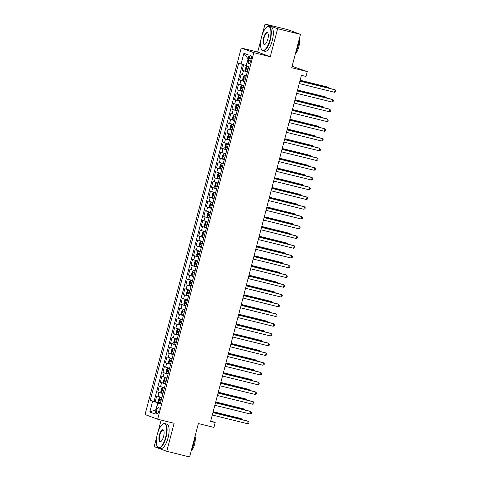 <?xml version="1.0" encoding="UTF-8"?>
<svg xmlns="http://www.w3.org/2000/svg" width="481" height="481" viewBox="0 0 481 481"><rect width="100%" height="100%" fill="white"/><g stroke="black" fill="none" stroke-linecap="round" stroke-linejoin="round"><path stroke-width="0.72" d="M158.856 411.099A3.229 1.154 -76.1 0 0 158.538 407.563A3.229 1.154 -76.1 0 0 156.674 410.293A3.229 1.154 -76.1 0 0 156.992 413.828A3.229 1.154 -76.1 0 0 158.856 411.099M161.135 420.075L158.002 432.004M156.836 436.447L154.167 446.645L166.763 451.304L189.616 456.95L198.376 423.563L213.919 427.399L215.199 422.528L210.762 420.887M241.221 48.01L145.058 414.556L157.66 419.216L253.818 52.676L241.221 48.01L257.678 52.074L270.274 56.74L277.627 28.71L265.031 24.05L262.217 34.758M261.057 39.201L257.678 52.074M265.031 24.05L287.885 29.696L300.487 34.355L291.726 67.743L307.269 71.585L292.105 66.288M277.627 28.71L300.487 34.355M243.633 64.719L242.159 70.346L247.39 71.639M246.29 75.83L241.137 74.242L239.598 80.093L244.829 81.385M243.729 85.582L238.576 83.995L237.043 89.845L242.274 91.131M241.173 95.328L236.021 93.741L234.487 99.591L239.718 100.884M238.618 105.074L233.465 103.493L231.926 109.337L237.157 110.63M236.057 114.827L230.904 113.239L229.371 119.09L234.602 120.382M233.501 124.573L228.349 122.986L226.816 128.836L232.04 130.129M230.94 134.319L225.793 132.738L224.254 138.582L229.485 139.875M228.385 144.072L223.232 142.484L221.699 148.334L226.93 149.627M225.829 153.818L220.677 152.23L219.144 158.081L224.368 159.373M223.268 163.564L218.115 161.983L216.582 167.833L221.813 169.12M220.713 173.316L215.56 171.729L214.027 177.579L219.258 178.872M218.158 183.063L213.005 181.475L211.472 187.325L216.697 188.618M215.596 192.815L210.444 191.228L208.91 197.078L214.141 198.364M213.041 202.561L207.888 200.974L206.355 206.824L211.586 208.117M210.486 212.307L205.333 210.726L203.794 216.57L209.025 217.863M207.924 222.06L202.772 220.472L201.238 226.323L206.469 227.615M205.369 231.806L200.216 230.219L198.683 236.069L203.914 237.361M202.814 241.552L197.661 239.971L196.122 245.815L201.353 247.108M200.252 251.304L195.1 249.717L193.566 255.567L198.797 256.86M197.697 261.051L192.544 259.463L191.011 265.314L196.236 266.606M195.136 270.797L189.989 269.216L188.45 275.066L193.681 276.353M192.58 280.549L187.428 278.962L185.894 284.812L191.125 286.105M190.025 290.296L184.872 288.708L183.339 294.558L188.564 295.851M187.464 300.048L182.311 298.46L180.778 304.311L186.009 305.597M184.908 309.794L179.756 308.207L178.223 314.057L183.453 315.35M182.353 319.54L177.2 317.959L175.667 323.803L180.892 325.096M179.792 329.293L174.639 327.705L173.106 333.555L178.337 334.842M177.236 339.039L172.084 337.452L170.551 343.302L175.781 344.594M174.681 348.785L169.528 347.204L167.989 353.048L173.22 354.341M172.12 358.537L166.967 356.95L165.434 362.8L170.665 364.093M169.565 368.284L164.412 366.696L162.879 372.547L168.109 373.839M167.009 378.03L161.856 376.449L160.317 382.299L165.548 383.585M164.448 387.782L159.295 386.195L157.762 392.045L162.993 393.338M307.269 71.585L305.988 76.455L301.419 75.325L210.63 421.398L215.199 422.528M249.056 58.291L248.497 60.438A3.127 1.118 -76.1 0 0 248.803 63.859A3.127 1.118 -76.1 0 0 250.607 61.219L251.172 59.073A3.127 1.118 -76.1 0 0 250.866 55.646A3.127 1.118 -76.1 0 0 249.056 58.291L251.232 58.826M160.281 403.667L157.786 403.216L160.167 404.1L248.653 66.805L246.272 65.921L249.086 55.201L243.909 53.283L241.095 64.009L238.714 63.125L150.222 400.42L157.63 402.711L156.103 409.632M157.786 403.216L154.972 413.943L149.795 412.025L152.609 401.304M247.312 71.934L242.159 70.346M242.466 64.394L154.064 401.37L160.432 403.084M161.893 397.528L156.74 395.941L155.207 401.791M162.915 393.632L157.762 392.045M165.47 383.88L160.317 382.299M168.031 374.134L162.879 372.547M170.587 364.388L165.434 362.8M173.142 354.635L167.989 353.048M175.703 344.889L170.551 343.302M178.259 335.137L173.106 333.555M180.814 325.39L175.667 323.803M183.375 315.644L178.223 314.057M185.931 305.892L180.778 304.311M188.492 296.146L183.339 294.558M191.047 286.399L185.894 284.812M193.602 276.647L188.45 275.066M196.164 266.901L191.011 265.314M198.719 257.155L193.566 255.567M201.274 247.402L196.122 245.815M203.836 237.656L198.683 236.069M206.391 227.904L201.238 226.323M208.946 218.158L203.794 216.57M211.508 208.411L206.355 206.824M214.063 198.659L208.91 197.078M216.618 188.913L211.472 187.325M219.18 179.166L214.027 177.579M221.735 169.414L216.582 167.833M224.296 159.668L219.144 158.081M226.852 149.922L221.699 148.334M229.407 140.169L224.254 138.582M231.968 130.423L226.816 128.836M234.524 120.671L229.371 119.09M237.079 110.925L231.926 109.337M239.64 101.178L234.487 99.591M242.196 91.426L237.043 89.845M244.751 81.68L239.598 80.093M248.172 58.688L246.116 65.416L241.095 64.009M270.274 56.74L253.818 52.676M166.763 451.304L174.116 423.28L157.66 419.216M156.109 409.602L149.795 412.025M160.353 403.385L157.63 402.711M154.064 401.37L150.222 400.42M247.907 58.592L243.909 53.283M299.891 81.133L335.197 89.857L334.56 92.292L299.254 83.574M299.922 81.036L334.349 89.538L335.942 90.783L335.684 91.757L334.56 92.292M246.801 66.119L246.007 66.733L245.238 69.655L245.665 70.881L247.444 71.41M328.21 88.023L328.391 87.338L327.537 87.019L300.126 80.249M248.238 68.392L246.807 67.977L246.519 69.156L247.931 69.559M247.943 69.511L248.142 68.308M329.112 88.245L328.391 87.338L300.102 80.351M269.871 40.025A12.302 4.407 -76.1 0 0 266.805 27.05A12.302 4.407 -76.1 0 0 261.562 36.953A12.302 4.407 -76.1 0 0 261.351 49.116A12.302 4.407 -76.1 0 0 269.871 40.025M266.955 26.948A12.608 4.515 103.9 0 1 267.105 26.84A12.608 4.515 103.9 0 1 269.017 26.317A12.608 4.515 103.9 0 1 270.25 40.133A12.608 4.515 103.9 0 1 262.969 50.794A12.608 4.515 103.9 0 1 261.52 49.447A12.608 4.515 103.9 0 1 261.442 49.272M267.797 39.256A6.151 2.201 103.9 0 1 265.175 44.21A6.151 2.201 103.9 0 1 263.642 37.722A6.151 2.201 103.9 0 1 267.899 33.177A6.151 2.201 103.9 0 1 267.797 39.256M267.983 33.351A5.85 2.092 -76.1 0 0 267.394 32.876A5.85 2.092 -76.1 0 0 264.015 37.825A5.85 2.092 -76.1 0 0 264.592 44.234A5.85 2.092 -76.1 0 0 265.332 44.09M298.899 40.392A12.608 4.515 103.9 0 1 297.859 46.952A12.608 4.515 103.9 0 1 295.581 53.048M299.266 38.997A9.079 3.253 103.9 0 1 298.767 47.03A9.079 3.253 103.9 0 1 295.34 53.974M269.017 26.317L271.025 26.816A12.608 4.515 103.9 0 1 272.258 40.626A12.608 4.515 103.9 0 1 264.983 51.293L262.969 50.794M165.656 437.277A12.302 4.407 -76.1 0 0 162.59 424.302A12.302 4.407 -76.1 0 0 157.347 434.199A12.302 4.407 -76.1 0 0 157.137 446.362A12.302 4.407 -76.1 0 0 165.656 437.277M162.734 424.2A12.608 4.515 103.9 0 1 162.891 424.086A12.608 4.515 103.9 0 1 164.797 423.569A12.608 4.515 103.9 0 1 166.035 437.379A12.608 4.515 103.9 0 1 158.754 448.045A12.608 4.515 103.9 0 1 157.305 446.693A12.608 4.515 103.9 0 1 157.221 446.524M163.582 436.507A6.151 2.201 103.9 0 1 160.961 441.456A6.151 2.201 103.9 0 1 159.427 434.968A6.151 2.201 103.9 0 1 163.684 430.423A6.151 2.201 103.9 0 1 163.582 436.507M163.762 430.597A5.85 2.092 -76.1 0 0 163.179 430.128A5.85 2.092 -76.1 0 0 159.8 435.077A5.85 2.092 -76.1 0 0 160.371 441.486A5.85 2.092 -76.1 0 0 161.111 441.336M194.685 437.644A12.608 4.515 103.9 0 1 193.645 444.197A12.608 4.515 103.9 0 1 191.366 450.3M195.052 436.243A9.079 3.253 103.9 0 1 194.552 444.276A9.079 3.253 103.9 0 1 191.119 451.22M164.797 423.569L166.811 424.062A12.608 4.515 103.9 0 1 168.043 437.878A12.608 4.515 103.9 0 1 160.768 448.539L158.754 448.045M297.336 90.885L332.642 99.603L332.004 102.038L296.699 93.32M297.36 90.783L331.788 99.29L333.381 100.535L333.129 101.509L332.004 102.038M294.781 100.631L330.086 109.349L329.443 111.79L294.138 103.066M294.805 100.535L329.232 109.037L330.826 110.281L330.567 111.255L329.443 111.79M292.22 110.377L327.525 119.102L326.888 121.537L291.582 112.819M292.25 110.281L326.677 118.783L328.264 120.028L328.012 121.008L326.888 121.537M289.664 120.13L324.97 128.848L324.332 131.283L289.027 122.565M289.688 120.028L324.116 128.535L325.709 129.78L325.457 130.754L324.332 131.283M246.182 76.238L244.384 75.757L243.446 76.479L242.683 79.407L243.109 80.634L244.889 81.163M244.384 75.757L246.17 76.287M325.649 97.769L325.829 97.084L324.982 96.771L297.571 90.001M245.683 78.138L244.252 77.73L243.963 78.902L245.376 79.311M245.388 79.257L245.581 78.054M326.557 97.998L325.829 97.084L297.541 90.097M243.626 85.985L241.829 85.504L240.891 86.231L240.121 89.153L240.548 90.38L242.334 90.909M241.829 85.504L243.608 86.033M323.094 107.522L323.274 106.83L322.42 106.517L295.009 99.747M243.127 87.891L241.696 87.476L241.402 88.648L242.815 89.057M242.833 89.009L243.025 87.807M324.002 107.744L323.274 106.83L294.985 99.844M241.065 95.731L239.273 95.256L238.335 95.978L237.566 98.9L237.993 100.126L239.772 100.655M239.273 95.256L241.053 95.785M320.532 117.268L320.713 116.582L319.865 116.264L292.454 109.494M240.566 97.637L239.135 97.222L238.847 98.401L240.26 98.803M240.272 98.755L240.47 97.553M321.44 117.49L320.713 116.582L292.43 109.596M238.51 105.483L236.712 105.002L235.774 105.724L235.011 108.652L235.437 109.878L237.217 110.408M236.712 105.002L238.498 105.531M317.977 127.014L318.157 126.329L317.31 126.016L289.893 119.246M238.011 107.383L236.58 106.974L236.291 108.147L237.704 108.556M237.716 108.502L237.909 107.305M318.885 127.243L318.157 126.329L289.869 119.342M287.109 129.876L322.408 138.594L321.771 141.035L286.466 132.317M287.133 129.78L321.561 138.281L323.154 139.526L322.895 140.5L321.771 141.035M235.949 115.23L234.157 114.749L233.219 115.476L232.449 118.398L232.876 119.625L234.662 120.154M234.157 114.749L235.937 115.284M315.422 136.766L315.602 136.075L314.748 135.762L287.337 128.992M235.45 117.136L234.025 116.721L233.73 117.893L235.143 118.302M235.161 118.254L235.353 117.051M316.33 136.989L315.602 136.075L287.313 129.088M284.548 139.628L319.853 148.346L319.216 150.781L283.91 142.063M284.572 139.526L319.005 148.028L320.593 149.272L320.34 150.252L319.216 150.781M233.393 124.976L231.601 124.501L230.664 125.222L229.894 128.144L230.321 129.371L232.101 129.906M231.601 124.501L233.381 125.03M312.86 146.513L313.041 145.827L312.193 145.509L284.782 138.738M232.894 126.882L231.481 126.473L231.175 127.645L232.588 128.054M232.6 128L232.798 126.798M313.768 146.735L313.041 145.827L284.752 138.841M281.992 149.375L317.298 158.093L316.654 160.528L281.349 151.81M282.016 149.278L316.444 157.78L318.037 159.025L317.785 159.999L316.654 160.528M230.838 134.728L229.04 134.247L228.102 134.969L227.339 137.897L227.76 139.123L229.545 139.652M229.04 134.247L230.826 134.776M310.305 156.265L310.485 155.573L309.632 155.261L282.221 148.491M230.339 136.628L228.926 136.225L228.613 137.392L230.032 137.8M230.044 137.746L230.237 136.55M311.213 156.487L310.485 155.573L282.197 148.587M279.431 159.121L314.736 167.839L314.099 170.28L278.794 161.562M279.461 159.025L313.889 167.526L315.482 168.771L315.223 169.745L314.099 170.28M228.277 144.474L226.485 143.999L225.547 144.721L224.777 147.643L225.204 148.869L226.99 149.399M226.485 143.999L228.265 144.528M307.75 166.011L307.93 165.32L307.076 165.007L279.665 158.237M227.778 146.38L226.365 145.971L226.058 147.138L227.471 147.547M227.489 147.499L227.681 146.296M308.658 166.234L307.93 165.32L279.641 158.333M276.876 168.873L312.181 177.591L311.544 180.026L276.238 171.308M276.9 168.771L311.327 177.273L312.921 178.523L312.668 179.497L311.544 180.026M225.721 154.227L223.924 153.746L222.992 154.467L222.222 157.395L222.649 158.622L224.429 159.151M223.924 153.746L225.709 154.275M305.188 175.757L305.369 175.072L304.521 174.753L277.11 167.989M225.222 156.127L223.809 155.718L223.503 156.89L224.916 157.299M224.928 157.245L225.126 156.042M306.096 175.986L305.369 175.072L277.08 168.085M274.32 178.619L309.626 187.337L308.982 189.779L273.677 181.054M274.344 178.523L308.772 187.025L310.365 188.269L310.107 189.243L308.982 189.779M223.166 163.973L221.368 163.492L220.43 164.213L219.667 167.141L220.088 168.368L221.873 168.897M221.368 163.492L223.148 164.021M302.633 185.51L302.814 184.818L301.96 184.506L274.549 177.736M222.667 165.873L221.248 165.47L220.941 166.636L222.36 167.045M222.372 166.997L222.565 165.795M303.541 185.732L302.814 184.818L274.525 177.832M271.759 188.366L307.064 197.09L306.427 199.525L271.122 190.807M271.789 188.269L306.217 196.771L307.81 198.016L307.551 198.99L306.427 199.525M220.605 173.719L218.813 173.244L217.875 173.966L217.105 176.888L217.532 178.114L219.312 178.643M218.813 173.244L220.593 173.773M300.078 195.256L300.258 194.571L299.404 194.252L271.993 187.482M220.106 175.625L218.693 175.216L218.386 176.389L219.799 176.792M219.811 176.743L220.009 175.541M300.986 195.478L300.258 194.571L271.969 187.584M269.204 198.118L304.509 206.836L303.872 209.271L268.566 200.553M269.228 198.016L303.655 206.523L305.249 207.768L304.996 208.742L303.872 209.271M218.049 183.471L216.252 182.99L215.314 183.712L214.55 186.64L214.977 187.867L216.757 188.396M216.252 182.99L218.037 183.52M297.517 205.002L297.697 204.317L296.849 204.004L269.438 197.234M217.55 185.371L216.137 184.963L215.831 186.135L217.244 186.544M217.256 186.49L217.454 185.287M298.424 205.231L297.697 204.317L269.408 197.33M266.648 207.864L301.954 216.582L301.31 219.023L266.005 210.299M266.672 207.768L301.1 216.27L302.693 217.514L302.435 218.488L301.31 219.023M215.494 193.218L213.696 192.737L212.758 193.464L211.995 196.386L212.416 197.613L214.201 198.142M213.696 192.737L215.476 193.266M294.961 214.754L295.142 214.063L294.288 213.75L266.877 206.98M214.995 195.118L213.564 194.709L213.269 195.881L214.688 196.29M214.7 196.242L214.893 195.039M295.869 214.977L295.142 214.063L266.853 207.077M264.087 217.61L299.392 226.335L298.755 228.77L263.45 220.051M264.117 217.514L298.545 226.016L300.138 227.26L299.879 228.234L298.755 228.77M212.933 202.964L211.141 202.489L210.203 203.21L209.433 206.133L209.86 207.359L211.64 207.888M209.848 207.329L211.117 202.507L212.921 203.018M292.406 224.501L292.586 223.815L291.733 223.497L264.322 216.727M212.434 204.87L211.009 204.455L210.714 205.634L212.127 206.036M212.139 205.988L212.337 204.786M293.308 224.723L292.586 223.815L264.297 216.829M261.532 227.363L296.837 236.081L296.2 238.516L260.894 229.798M261.556 227.26L295.983 235.768L297.577 237.013L297.324 237.987L296.2 238.516M210.377 212.716L208.58 212.235L207.642 212.957L206.878 215.885L207.305 217.111L209.085 217.64M208.58 212.235L210.365 212.764M289.845 234.247L290.025 233.562L289.177 233.249L261.766 226.479M209.878 214.616L208.447 214.207L208.159 215.38L209.572 215.789M209.584 215.735L209.776 214.532M290.752 234.475L290.025 233.562L261.736 226.575M258.976 237.109L294.282 245.827L293.638 248.268L258.333 239.55M259 237.013L293.428 245.514L295.021 246.759L294.763 247.733L293.638 248.268M207.822 222.462L206.024 221.981L205.086 222.709L204.317 225.631L204.744 226.858L206.529 227.387M206.024 221.981L207.804 222.517M287.289 243.999L287.47 243.308L286.616 242.995L259.205 236.225M207.323 224.368L205.892 223.954L205.597 225.126L207.01 225.535M207.028 225.487L207.221 224.284M288.197 244.222L287.47 243.308L259.181 236.321M256.415 246.861L291.72 255.579L291.083 258.014L255.778 249.296M256.445 246.759L290.873 255.261L292.466 256.505L292.207 257.485L291.083 258.014M205.261 232.209L203.469 231.734L202.531 232.455L201.761 235.377L202.188 236.604L203.968 237.139M203.469 231.734L205.249 232.263M284.728 253.746L284.908 253.06L284.061 252.741L256.65 245.971M204.762 234.115L203.331 233.7L203.042 234.878L204.455 235.281M204.467 235.233L204.665 234.031M285.636 253.968L284.908 253.06L256.626 246.074M253.86 256.607L289.165 265.326L288.528 267.761L253.222 259.043M253.884 256.511L288.311 265.013L289.905 266.258L289.652 267.232L288.528 267.761M202.705 241.961L200.908 241.48L199.97 242.202L199.206 245.13L199.633 246.356L201.413 246.885M200.908 241.48L202.693 242.009M282.173 263.498L282.353 262.806L281.505 262.494L254.088 255.724M202.206 243.861L200.775 243.452L200.487 244.625L201.9 245.033M201.912 244.979L202.104 243.783M283.081 263.72L282.353 262.806L254.064 255.82M251.304 266.354L286.604 275.072L285.967 277.513L250.661 268.795M251.329 266.258L285.756 274.759L287.349 276.004L287.091 276.978L285.967 277.513M200.144 251.707L198.352 251.232L197.414 251.954L196.645 254.876L197.072 256.102L198.857 256.632M198.352 251.232L200.132 251.761M279.617 273.244L279.798 272.553L278.944 272.24L251.533 265.47M199.645 253.613L198.232 253.204L197.925 254.371L199.338 254.78M199.356 254.732L199.549 253.529M280.525 273.467L279.798 272.553L251.509 265.566M248.743 276.106L284.049 284.824L283.411 287.259L248.106 278.541M248.767 276.004L283.201 284.505L284.788 285.756L284.536 286.73L283.411 287.259M197.589 261.46L195.797 260.979L194.859 261.7L194.09 264.622L194.516 265.855L196.296 266.384M195.797 260.979L197.577 261.508M277.056 282.99L277.236 282.305L276.389 281.986L248.978 275.216M197.09 263.36L195.677 262.951L195.37 264.123L196.783 264.532M196.795 264.478L196.994 263.275M277.964 283.219L277.236 282.305L248.948 275.318M246.188 285.852L281.493 294.57L280.85 297.011L245.544 288.287M246.212 285.756L280.639 294.258L282.233 295.502L281.98 296.476L280.85 297.011M195.033 271.206L193.236 270.725L192.298 271.446L191.534 274.374L191.955 275.601L193.741 276.13M193.236 270.725L195.021 271.254M274.501 292.743L274.681 292.051L273.827 291.739L246.416 284.968M194.534 273.106L193.121 272.703L192.815 273.869L194.228 274.278M194.24 274.23L194.432 273.028M275.409 292.965L274.681 292.051L246.392 285.065M243.626 295.599L278.932 304.323L278.295 306.758L242.989 298.04M243.657 295.502L278.084 304.004L279.677 305.249L279.419 306.223L278.295 306.758M192.472 280.952L190.68 280.477L189.742 281.199L188.973 284.121L189.4 285.347L191.185 285.876M190.68 280.477L192.46 281.006M271.945 302.489L272.126 301.803L271.272 301.485L243.861 294.715M191.973 282.858L190.56 282.449L190.254 283.622L191.666 284.024M191.685 283.976L191.877 282.774M272.853 302.711L272.126 301.803L243.837 294.817M241.071 305.351L276.377 314.069L275.739 316.504L240.434 307.786M241.095 305.249L275.523 313.756L277.116 315.001L276.864 315.975L275.739 316.504M189.917 290.704L188.119 290.223L187.187 290.945L186.418 293.873L186.844 295.1L188.624 295.629M188.119 290.223L189.905 290.752M269.384 312.235L269.564 311.55L268.717 311.237L241.306 304.467M189.418 292.604L188.005 292.195L187.698 293.368L189.111 293.777M189.123 293.723L189.322 292.52M270.292 312.464L269.564 311.55L241.276 304.563M238.516 315.097L273.821 323.815L273.178 326.256L237.873 317.532M238.54 315.001L272.967 323.503L274.561 324.747L274.302 325.721L273.178 326.256M187.362 300.451L185.564 299.97L184.626 300.697L183.862 303.619L184.283 304.846L186.069 305.375M185.564 299.97L187.35 300.499M266.829 321.987L267.009 321.296L266.155 320.983L238.744 314.213M186.862 302.351L185.444 301.948L185.137 303.114L186.556 303.523M186.568 303.475L186.76 302.272M267.737 322.21L267.009 321.296L238.72 314.309M235.955 324.843L271.26 333.567L270.623 336.003L235.317 327.284M235.985 324.747L270.412 333.249L272.005 334.493L271.747 335.467L270.623 336.003M184.8 310.197L183.008 309.722L182.071 310.443L181.301 313.365L181.728 314.592L183.508 315.121M183.008 309.722L184.788 310.251M264.273 331.734L264.454 331.048L263.6 330.73L236.189 323.96M184.301 312.103L182.888 311.694L182.582 312.866L183.995 313.269M184.007 313.221L184.205 312.019M265.181 331.956L264.454 331.048L236.165 324.062M233.399 334.596L268.705 343.314L268.067 345.749L232.762 337.031M233.423 334.493L267.851 343.001L269.444 344.246L269.192 345.22L268.067 345.749M182.245 319.949L180.447 319.468L179.515 320.19L178.746 323.118L179.172 324.344L180.952 324.873M179.16 324.314L180.423 319.486L182.233 319.997M261.712 341.48L261.892 340.795L261.045 340.482L233.634 333.712M181.746 321.849L180.333 321.44L180.026 322.613L181.439 323.022M181.451 322.967L181.65 321.765M262.62 341.708L261.892 340.795L233.604 333.808M230.844 344.342L266.149 353.06L265.506 355.501L230.201 346.777M230.868 344.246L265.296 352.747L266.889 353.992L266.63 354.966L265.506 355.501M179.69 329.695L177.892 329.214L176.954 329.942L176.19 332.864L176.611 334.091L178.397 334.62M177.892 329.214L179.672 329.744M259.157 351.232L259.337 350.541L258.483 350.228L231.072 343.458M179.191 331.601L177.76 331.187L177.465 332.359L178.884 332.768M178.896 332.72L179.088 331.517M260.065 351.455L259.337 350.541L231.048 343.554M228.283 354.094L263.588 362.812L262.951 365.247L227.645 356.529M228.313 353.992L262.74 362.494L264.334 363.738L264.075 364.718L262.951 365.247M177.128 339.442L175.337 338.967L174.399 339.688L173.629 342.61L174.056 343.837L175.836 344.372M175.337 338.967L177.116 339.496M256.601 360.978L256.782 360.293L255.928 359.974L228.517 353.204M176.629 341.348L175.204 340.933L174.91 342.111L176.323 342.514M176.335 342.466L176.533 341.263M257.503 361.201L256.782 360.293L228.493 353.307M225.727 363.84L261.033 372.559L260.395 374.994L225.09 366.275M225.751 363.744L260.179 372.246L261.772 373.49L261.52 374.465L260.395 374.994M174.573 349.194L172.775 348.713L171.837 349.434L171.074 352.363L171.501 353.589L173.28 354.118M172.775 348.713L174.561 349.242M254.04 370.731L254.221 370.039L253.373 369.727L225.962 362.957M174.074 351.094L172.643 350.685L172.354 351.858L173.767 352.266M173.779 352.212L173.972 351.016M254.948 370.953L254.221 370.039L225.932 363.053M223.172 373.587L258.477 382.305L257.834 384.746L222.529 376.028M223.196 373.49L257.624 381.992L259.217 383.237L258.958 384.211L257.834 384.746M172.018 358.94L170.22 358.459L169.282 359.187L168.512 362.109L168.939 363.335L170.725 363.864M170.22 358.459L172 358.994M251.485 380.477L251.665 379.786L250.811 379.473L223.4 372.703M171.519 360.846L170.1 360.437L169.793 361.604L171.212 362.013M171.224 361.965L171.416 360.762M252.393 380.699L251.665 379.786L223.376 372.799M220.611 383.339L255.916 392.057L255.279 394.492L219.973 385.774M220.641 383.237L255.068 391.738L256.662 392.989L256.403 393.963L255.279 394.492M169.456 368.693L167.665 368.212L166.727 368.933L165.957 371.855L166.384 373.088L168.164 373.617M167.665 368.212L169.444 368.741M248.924 390.223L249.11 389.538L248.256 389.219L220.845 382.449M168.957 370.592L167.526 370.184L167.238 371.356L168.651 371.765M168.663 371.711L168.861 370.508M249.831 390.452L249.11 389.538L220.821 382.551M218.055 393.085L253.361 401.803L252.723 404.238L217.418 395.52M218.079 392.989L252.507 401.491L254.1 402.735L253.848 403.709L252.723 404.238M166.901 378.439L165.103 377.958L164.165 378.679L163.402 381.607L163.829 382.834L165.608 383.363M165.103 377.958L166.889 378.487M246.368 399.976L246.549 399.284L245.701 398.971L218.284 392.201M166.402 380.339L164.971 379.93L164.682 381.102L166.095 381.511M166.107 381.463L166.3 380.261M247.276 400.198L246.549 399.284L218.26 392.298M215.5 402.831L250.805 411.556L250.162 413.991L214.857 405.273M215.524 402.735L249.952 411.237L251.545 412.482L251.286 413.456L250.162 413.991M164.34 388.185L162.548 387.71L161.61 388.432L160.84 391.354L161.267 392.58L163.053 393.109M162.548 387.71L164.328 388.239M243.813 409.722L243.993 409.036L243.139 408.718L215.728 401.948M163.841 390.091L162.416 389.676L162.121 390.855L163.534 391.257M163.552 391.209L163.744 390.007M244.721 409.944L243.993 409.036L215.704 402.05M212.939 412.584L248.244 421.302L247.607 423.737L212.301 415.019M212.963 412.482L247.396 420.989L248.984 422.234L248.731 423.208L247.607 423.737M161.784 397.937L159.993 397.456L159.055 398.178L158.285 401.106L158.712 402.332L160.492 402.862M159.993 397.456L161.772 397.985M241.252 419.468L241.432 418.783L240.584 418.464L213.173 411.7M161.285 399.837L159.872 399.428L159.566 400.601L160.979 401.01M160.991 400.956L161.189 399.753M242.159 419.697L241.432 418.783L213.143 411.796M242.376 74.705L243.404 70.803M157.984 396.404L159.007 392.502M160.54 386.658L161.562 382.756M163.095 376.906L164.123 373.009M165.656 367.159L166.679 363.257M168.212 357.407L169.234 353.511M170.767 347.661L171.795 343.765M173.328 337.915L174.35 334.012M175.884 328.162L176.906 324.266M178.439 318.416L179.467 314.514M181 308.67L182.022 304.768M183.556 298.917L184.578 295.021M186.117 289.171L187.139 285.269M188.672 279.425L189.694 275.523M191.228 269.673L192.25 265.777M193.789 259.926L194.811 256.024M196.344 250.174L197.366 246.278M198.9 240.428L199.922 236.532M201.461 230.682L202.483 226.779M204.016 220.929L205.038 217.033M206.571 211.183L207.6 207.281M209.133 201.437L210.155 197.535M211.688 191.685L212.71 187.788M214.243 181.938L215.272 178.036M216.805 172.192L217.827 168.29M219.36 162.44L220.382 158.544M221.921 152.693L222.944 148.791M224.477 142.941L225.499 139.045M227.032 133.195L228.054 129.299M229.593 123.449L230.615 119.547M232.149 113.696L233.171 109.8M234.704 103.95L235.726 100.048M237.265 94.204L238.287 90.302M239.821 84.452L240.843 80.555M250.673 60.973L248.497 60.438M246.885 66.15L245.653 70.851M247.835 69.48L246.519 69.156M244.36 75.776L243.097 80.604M245.274 79.227L243.963 78.902M241.805 85.522L240.536 90.35M242.719 88.973L241.402 88.648M239.249 95.274L237.981 100.096M240.163 98.725L238.847 98.401M236.688 105.02L235.425 109.848M237.602 108.472L236.291 108.147M234.133 114.767L232.864 119.595M235.047 118.218L233.73 117.893M231.577 124.519L230.309 129.341M232.491 127.97L231.175 127.645M229.016 134.265L227.754 139.093M229.93 137.716L228.613 137.392M226.461 144.017L225.192 148.839M227.375 147.469L226.058 147.138M223.899 153.764L222.637 158.586M224.819 157.215L223.503 156.89M221.344 163.51L220.082 168.338M222.258 166.961L220.941 166.636M218.789 173.262L217.52 178.084M219.703 176.713L218.386 176.389M216.228 183.008L214.965 187.837M217.147 186.46L215.831 186.135M213.672 192.755L212.404 197.583M214.586 196.206L213.269 195.881M212.031 205.958L210.714 205.634M208.556 212.253L207.293 217.081M209.469 215.704L208.159 215.38M206 222L204.732 226.828M206.914 225.451L205.597 225.126M203.445 231.752L202.176 236.574M204.359 235.203L203.042 234.878M200.884 241.498L199.621 246.326M201.798 244.949L200.487 244.625M198.328 251.244L197.06 256.072M199.242 254.696L197.925 254.371M195.773 260.997L194.504 265.819M196.687 264.448L195.37 264.123M193.212 270.743L191.949 275.571M194.126 274.194L192.815 273.869M190.656 280.495L189.388 285.317M191.57 283.946L190.254 283.622M188.095 290.241L186.832 295.069M189.015 293.693L187.698 293.368M185.54 299.988L184.277 304.816M186.454 303.439L185.137 303.114M182.984 309.74L181.716 314.562M183.898 313.191L182.582 312.866M181.343 322.937L180.026 322.613M177.868 329.232L176.605 334.061M178.782 332.684L177.465 332.359M175.312 338.985L174.044 343.807M176.226 342.436L174.91 342.111M172.751 348.731L171.489 353.559M173.665 352.182L172.354 351.858M170.196 358.477L168.927 363.305M171.11 361.928L169.793 361.604M167.641 368.23L166.372 373.052M168.554 371.681L167.238 371.356M165.079 377.976L163.817 382.804M165.993 381.427L164.682 381.102M162.524 387.728L161.255 392.55M163.438 391.179L162.121 390.855M159.969 397.474L158.7 402.296M160.882 400.926L159.566 400.601M266.805 27.05L267.105 26.84M261.351 49.116L261.52 49.447M162.59 424.302L162.891 424.086M157.137 446.362L157.305 446.693"/></g></svg>
